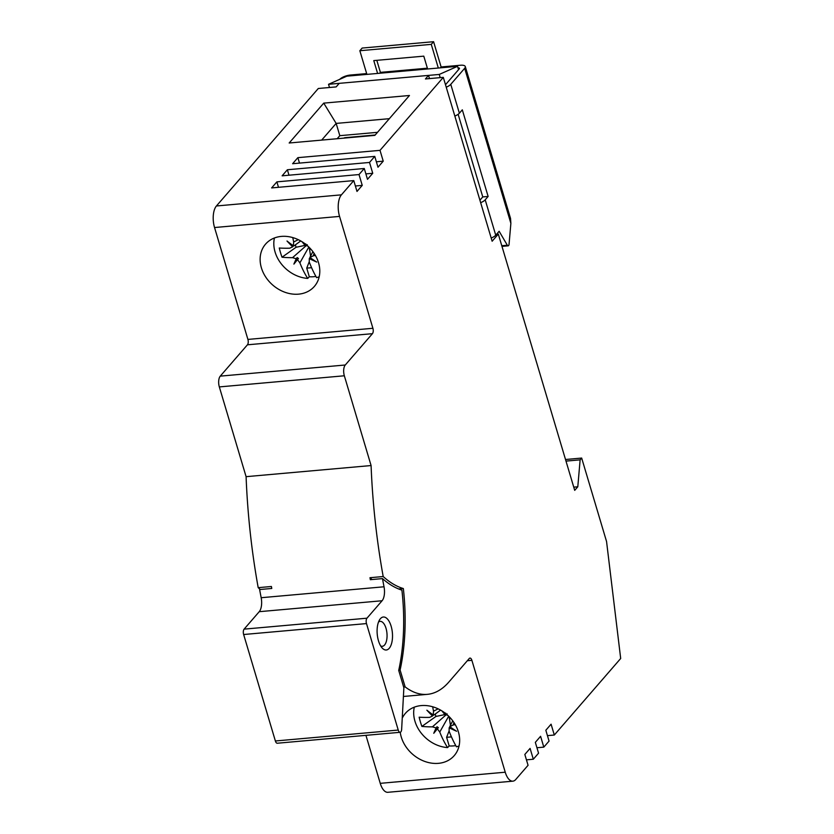<?xml version="1.0" encoding="UTF-8"?>
<svg xmlns="http://www.w3.org/2000/svg" width="834" height="834" viewBox="0 0 834 834"><rect width="100%" height="100%" fill="white"/><g stroke="black" fill="none" stroke-linecap="round" stroke-linejoin="round"><path stroke-width="1.25" d="M398.652 588.971L403.343 588.554A130.792 60.09 -95.1 0 1 400.101 670.015L398.777 670.129M403.343 588.554A155.822 71.588 -95.1 0 1 383.192 576.534A371.38 170.616 84.9 0 1 371.088 465.549L344.338 375.78A8.069 3.711 84.9 0 1 345.266 365L372.433 333.673L247.437 344.807A4.034 1.856 84.9 0 0 247.906 339.417L214.547 227.536A16.148 7.423 -95.1 0 1 216.423 205.977L318.296 88.498L336.154 86.903L339.24 83.348L328.533 84.307L346.85 76.175L457.564 66.313L458.554 69.66M216.423 205.977L341.419 194.843A16.148 7.423 84.9 0 0 339.553 216.402L372.902 328.283A4.034 1.856 -95.1 0 1 372.433 333.673M341.419 194.843L353.772 180.603L356.994 191.434L362.248 185.388L355.378 185.992M512.847 781.166L387.852 792.3A16.148 7.423 -95.1 0 1 380.241 783.334L505.237 772.211A16.148 7.423 84.9 0 0 512.847 781.166A16.148 7.423 84.9 0 0 515.725 779.529L528.068 765.289L524.836 754.457L530.09 748.4L533.312 759.232L538.566 753.185L535.334 742.354L540.588 736.297L543.81 747.128L549.064 741.082L545.832 730.25L551.086 724.193L554.308 735.025L620.684 658.485L606.558 541.527L581.673 458.064L580.13 459.847L577.795 486.795L574.709 490.35L498.315 234.104L492.143 241.224L443.302 77.364L380.012 150.349L383.233 161.171L377.99 167.227L374.758 156.396L369.514 162.453L372.746 173.284L367.492 179.331L364.27 168.499L359.016 174.556L362.248 185.388M505.237 772.211L471.888 660.33L467.332 660.726M400.101 670.015L405.136 686.903A121.097 55.638 -95.1 0 0 427.352 694.347A121.097 55.638 -95.1 0 0 448.89 681.993L469.271 658.495A4.034 1.856 -95.1 0 1 469.99 658.089A4.034 1.856 -95.1 0 1 471.888 660.33M372.068 579.526A155.822 71.588 -95.1 0 1 369.983 577.712L383.192 576.534M382.483 578.598A157.428 72.329 84.9 0 0 401.915 590.128A129.176 59.339 -95.1 0 1 398.715 670.421L403.875 687.748L401.634 729.562A4.034 1.856 -95.1 0 1 400.132 732.294L277.284 743.23A4.034 1.856 -95.1 0 1 275.376 740.988L243.643 634.518A4.034 1.856 -95.1 0 1 244.112 629.138L366.96 618.192L382.087 600.751A12.114 5.567 -95.1 0 0 384.026 586.782A371.38 170.616 -95.1 0 1 382.483 578.598L370.338 579.682A371.38 170.616 -95.1 0 1 369.983 577.712M371.088 465.549L246.093 476.673L219.332 386.913A8.069 3.711 -95.1 0 1 220.27 376.134L247.437 344.807M260.281 589.482A155.822 71.588 -95.1 0 1 258.196 587.668A371.38 170.616 -95.1 0 1 246.093 476.673M258.196 587.668L271.404 586.49A371.38 170.616 -95.1 0 0 271.769 588.46L259.624 589.544A371.38 170.616 -95.1 0 0 261.178 597.717A12.114 5.567 84.9 0 1 259.228 611.687L244.112 629.138M366.96 618.192A4.034 1.856 84.9 0 0 366.491 623.582L398.235 730.052L275.376 740.988M400.132 732.294A4.034 1.856 -95.1 0 1 398.235 730.052M389.217 648.31A16.555 7.6 -95.1 0 1 382.139 647.966A16.555 7.6 -95.1 0 1 379.626 619.745A16.555 7.6 -95.1 0 1 380.387 618.713A16.555 7.6 -95.1 0 1 391.136 626.209A16.555 7.6 -95.1 0 1 389.217 648.31M378.511 622.039A12.51 5.744 -95.1 0 1 380.127 621.361A12.51 5.744 -95.1 0 1 386.601 630.744A12.51 5.744 -95.1 0 1 384.568 645.016A12.51 5.744 -95.1 0 1 382.337 646.298A12.51 5.744 -95.1 0 1 380.638 645.912M380.241 783.334L365.938 735.338M405.136 686.903L403.666 687.039M400.237 732.283A32.297 26.219 -139.1 0 0 438.434 763.339A32.297 26.219 -139.1 0 0 454.228 755.625A32.297 26.219 -139.1 0 0 454.03 722.64A32.297 26.219 -139.1 0 0 421.222 705.585A32.297 26.219 -139.1 0 0 405.439 713.31A32.297 26.219 -139.1 0 0 402.593 717.49M554.308 735.025L547.438 735.64M533.312 759.232L526.442 759.847M543.81 747.128L536.94 747.744M581.673 458.064L565.515 459.503M580.13 459.847L565.994 461.108M577.795 486.795L573.75 487.15M498.315 234.104L496.553 234.26M443.302 77.364L425.444 78.959L428.53 75.404L339.24 83.348M380.012 150.349L297.863 157.657L292.619 163.714L374.758 156.396M369.514 162.453L287.376 169.761L282.121 175.818L364.27 168.499M359.016 174.556L276.878 181.864L271.623 187.921L353.772 180.603M289.169 143L323.738 103.124L409.452 95.493L374.873 135.369L289.169 143M440.196 77.645L439.237 74.445L428.53 75.404L429.479 78.594M480.655 202.693A8.476 3.055 -16.6 0 0 485.2 199.826L488.13 196.449L462.307 109.827L459.378 113.205L450.767 84.338L464.663 68.315A8.476 3.055 -16.6 0 0 465.289 66.564A8.476 3.055 -16.6 0 0 460.399 65.25L441.113 66.96L433.586 41.7L362.154 48.059L359.84 50.728L366.897 74.393M439.237 74.445L457.564 66.313M465.289 66.564L510.533 218.404L510.877 223.345L509.063 244.195A2.419 1.115 -95.1 0 1 508.594 245.592A2.419 1.115 -95.1 0 1 508.167 245.832A2.419 1.115 -95.1 0 1 507.333 245.227L499.139 231.279L495.74 235.198A8.476 3.055 163.4 0 1 491.205 238.055M339.792 79.303A8.476 3.055 -16.6 0 1 350.405 75.039L366.658 73.59M376.812 60.329L380.398 72.37L427.373 68.19M445.492 84.724L459.305 68.795A2.419 0.876 -16.6 0 0 459.482 68.294A2.419 0.876 -16.6 0 0 458.085 67.919L458.043 67.919M440.352 67.846L441.113 66.96M359.84 50.728L431.272 44.369L438.319 68.034M427.613 68.982L423.787 56.149L373.778 60.601L377.604 73.434M328.533 84.307L329.482 87.497M458.137 114.3L482.771 196.928L488.13 196.449M479.915 200.212L482.771 196.928M508.167 245.832L502.808 246.311A2.419 1.115 -95.1 0 1 501.985 245.707L501.568 244.998M454.832 116.072A8.476 3.055 -16.6 0 0 459.378 113.205M446.232 87.195A8.476 3.055 -16.6 0 0 450.767 84.338M431.272 44.369L433.586 41.7M379.637 73.256L380.398 72.37M383.233 161.171L376.363 161.786M299.489 163.099L297.863 157.657M372.746 173.284L365.876 173.889M288.991 175.203L287.376 169.761M278.493 187.306L276.878 181.864M298.572 294.152A32.297 26.219 -139.1 0 0 314.355 286.437A32.297 26.219 -139.1 0 0 314.157 253.453A32.297 26.219 -139.1 0 0 281.35 236.408A32.297 26.219 -139.1 0 0 265.566 244.122A32.297 26.219 -139.1 0 0 265.765 277.107A32.297 26.219 -139.1 0 0 298.572 294.152M315.398 255.465A80.721 32.119 162 0 1 313.209 255.829L309.977 257.518A80.71 47.1 39.2 0 0 316.743 262.074A80.71 46.006 -154.3 0 1 309.289 258.592L309.268 262.032A80.721 33.954 83.7 0 0 316.597 277.618A32.297 26.219 -139.1 0 0 319.182 276.794M274.428 237.982A32.297 26.219 -139.1 0 0 307.704 278.41L309.31 276.763A32.297 26.219 -139.1 0 0 313.699 276.711A32.297 26.219 -139.1 0 0 315.919 276.419M303.628 242.746L305.15 244.706A80.71 1.136 -50.2 0 1 305.578 244.185M306.693 245.081A80.71 10.164 120.8 0 0 306.422 245.603L307.986 246.218M309.31 276.763L306.735 268.131L311.582 267.704M307.704 278.41A80.721 40.126 -93.8 0 1 299.896 262.866L297.498 259.645A80.71 1.136 129.8 0 0 293.891 264.107A80.71 10.164 -59.2 0 1 296.226 258.748L292.546 257.664A80.721 32.119 162 0 1 282.017 257.216A80.533 58.807 -82.2 0 1 279.275 248.011A80.721 25.937 164.8 0 0 289.721 248.198L292.671 246.822A80.71 47.1 -140.8 0 1 287 241.005A80.71 46.006 25.7 0 0 293.359 245.749L293.672 241.985A80.721 40.126 -93.8 0 1 292.797 237.586M300.73 240.943L293.735 246.061M305.828 243.935L305.15 244.706M309.289 258.592L309.977 257.518M310.582 256.372L310.217 257.696M309.383 247.573L309.424 248.48L311.384 249.762M301.991 241.683L305.046 245.373L307.277 244.706M309.424 248.48L310.582 256.09M309.195 261.855L306.735 268.131M296.226 258.748L297.165 257.57L298.478 258.498L297.498 259.645M297.165 257.57L294.204 263.721M282.017 257.216L296.07 247.271L305.046 245.373M295.372 244.935L296.07 247.271M321.684 140.102L336.154 123.411L339.813 135.681L337.176 138.725M323.738 103.124L336.154 123.411L389.353 118.678M343.775 138.131A1.616 0.584 163.4 0 1 345.359 137.652L375.196 134.993M377.51 132.325L339.813 135.681M455.27 724.652A80.721 32.119 162 0 1 453.081 725.007L449.849 726.706A80.71 47.1 39.2 0 0 456.615 731.251A80.71 46.006 -154.3 0 1 449.161 727.78L449.14 731.22A80.721 33.954 83.7 0 0 456.469 746.805A32.297 26.219 -139.1 0 0 459.054 745.971M414.3 707.159A32.297 26.219 -139.1 0 0 447.577 747.587L449.182 745.95A32.297 26.219 -139.1 0 0 453.571 745.888A32.297 26.219 -139.1 0 0 455.781 745.606M443.5 711.934L445.022 713.883A80.71 1.136 -50.2 0 1 445.45 713.362M446.555 714.269A80.71 10.164 120.8 0 0 446.294 714.79L447.858 715.405M449.182 745.95L446.607 737.319L451.455 736.881M447.577 747.587A80.721 40.126 -93.8 0 1 439.768 732.054L437.37 728.833A80.71 1.136 129.8 0 0 433.763 733.294A80.71 10.164 -59.2 0 1 436.099 727.936L432.419 726.852A80.721 32.119 162 0 1 421.889 726.404A80.533 58.807 -82.2 0 1 419.148 717.198A80.721 25.937 164.8 0 0 429.593 717.376L432.544 716.01A80.71 47.1 -140.8 0 1 426.872 710.193A80.71 46.006 25.7 0 0 433.221 714.936L433.534 711.173A80.721 40.126 -93.8 0 1 432.669 706.773M440.602 710.12L433.607 715.249M445.7 713.112L445.022 713.883M449.161 727.78L449.849 726.706M450.443 725.559L450.089 726.873M449.255 716.76L449.297 717.657L451.257 718.939M441.864 710.87L444.918 714.561L447.149 713.894M449.297 717.657L450.443 725.278M449.067 731.043L446.607 737.319M436.099 727.936L437.037 726.748L438.35 727.686L437.37 728.833M437.037 726.748L434.066 732.909M421.889 726.404L435.942 716.458L444.918 714.561M435.244 714.123L435.942 716.458M384.026 586.782L261.178 597.717M243.643 634.518L366.491 623.582M382.087 600.751L259.228 611.687M495.74 235.198L485.2 199.826M510.877 223.345L464.663 68.315M458.596 69.618L458.085 67.919M501.985 245.707L507.333 245.227M214.547 227.536L339.553 216.402M372.902 328.283L247.906 339.417M220.27 376.134L345.266 365M219.332 386.913L344.338 375.78M293.672 241.985L298.28 239.671M314.105 253.38L313.209 255.829M299.896 262.866L308.83 247.02M292.546 257.664L306.558 245.332M433.534 711.173L438.152 708.848M453.977 722.557L453.081 725.007M439.768 732.054L448.692 716.197M432.419 726.852L446.43 714.519M427.352 694.347L403.5 696.463M312.875 251.628L309.998 257.206M452.747 720.816L449.87 726.393"/></g></svg>
